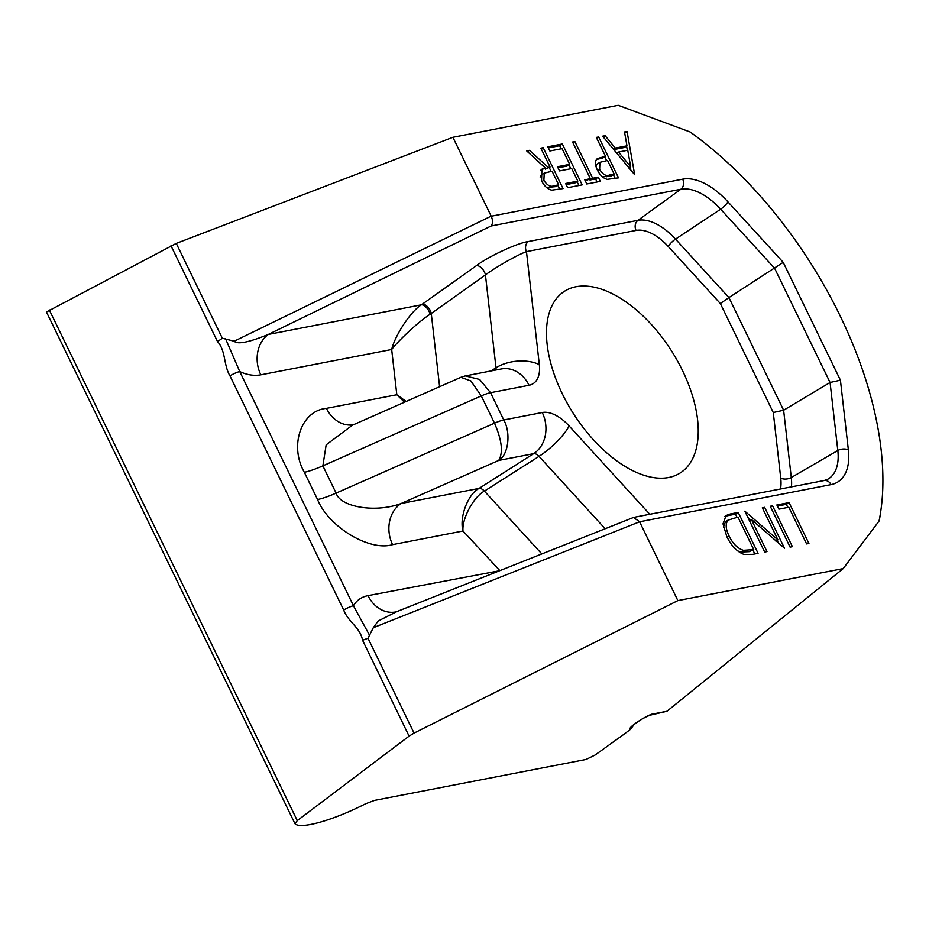 <?xml version="1.0" encoding="UTF-8"?>
<svg xmlns="http://www.w3.org/2000/svg" width="929" height="929" viewBox="0 0 929 929"><rect width="100%" height="100%" fill="white"/><g stroke="black" fill="none" stroke-linecap="round" stroke-linejoin="round"><path stroke-width="1.39" d="M652.1 714.703A7.687 6.329 -101 0 0 652.146 714.703L666.964 711.266L843.195 568.606L677.868 600.598L639.593 521.784L373.295 627.714L368 638.258L414.055 733.097L677.868 600.598M576.05 286.724A107.706 58.213 57.5 0 0 567.398 289.627A107.706 58.213 57.5 0 0 566.016 401.026A107.706 58.213 57.5 0 0 668.683 477.494A107.706 58.213 57.5 0 0 682.861 471.073A107.706 58.213 57.5 0 0 675.778 357.92A107.706 58.213 57.5 0 0 576.05 286.724M49.272 309.88L297.28 820.621L294.957 823.698L46.45 312.005L176.266 243.398L452.899 137.306L491.22 216.225C492.985 220.336 492.951 223.587 491.127 225.979L268.295 334.44A30.773 25.327 -101 0 0 260.817 374.828C254.128 376.048 247.114 374.968 239.74 371.577L353.461 605.766L369.719 635.622M491.22 216.225L682.676 179.169A64.751 35 -122.5 0 1 727.883 201.79L783.205 262.35L840.42 380.182L848.363 449.903A64.751 35 -122.5 0 1 831.002 484.624L639.593 521.784M452.899 137.306L618.226 105.302L690.142 131.999A292.345 158.011 -122.5 0 1 880.622 512.204A292.345 158.011 -122.5 0 1 879.055 521.053L843.195 568.606M562.335 143.995L582.181 184.883L567.654 187.693L565.622 183.501L577.838 181.132L571.73 168.555L559.513 170.913L557.481 166.721L569.698 164.363L562.057 148.64L549.84 150.997L547.808 146.805L562.335 143.995L559.606 145.737L561.104 148.826M598.648 136.969L618.505 177.845L607.287 179.343C603.327 178.391 600.006 175.267 597.335 169.949C594.769 164.468 594.804 160.671 597.428 158.58L605.499 156.281L596.337 137.422L598.648 136.969L596.72 138.2M730.252 513.992L738.23 512.448L758.076 553.324L752.873 554.334L743.99 554.439C736.952 551.721 731.216 545.718 726.768 536.463L723.006 523.828L726.083 515.514L730.252 513.992L727.523 515.723L735.501 514.178L738.23 512.448M772.568 505.806L792.414 546.682L790.103 547.123L770.257 506.247L772.568 505.806L770.629 507.025M789.069 502.612L808.927 543.488L806.616 543.929L788.802 507.246L778.897 509.162L776.853 504.97L789.069 502.612L786.34 504.342L787.838 507.431M762.326 507.78L764.637 507.339L784.494 548.215L751.375 519.427L766.994 551.605L764.683 552.047L744.837 511.171L777.921 539.877L762.326 507.78M634.681 174.722L602.619 136.203L605.127 135.715L615.3 148.083L626.97 145.83L624.52 131.964L627.052 131.477L634.681 174.722M592.69 178.252L598.311 177.172L600.343 181.364L586.803 183.988L584.771 179.796L590.379 178.705L572.566 142.021L574.877 141.568L592.69 178.252L589.961 179.994L595.582 178.914L598.311 177.172M543.186 147.699L563.032 188.587L551.78 190.155C547.75 189.319 544.336 186.195 541.549 180.783L541.909 169.194L545.3 167.94L526.685 150.904L529.542 150.347L548.156 167.383L550.038 167.023L540.875 148.152L543.186 147.699L541.259 148.93M879.74 518.092L879.055 521.053M414.055 733.097L409.097 736.128L362.554 640.267C360.324 627.505 348.061 621.838 343.707 610.074L229.986 375.885C223.564 365.434 225.828 350.512 217.537 341.628L222.321 338.226L234.166 341.21C237.452 344.647 248.821 342.383 268.295 334.44L421.429 304.805C411.071 311.018 395.15 334.939 391.678 349.501C399.307 339.48 419.873 320.644 430.104 314.292L431.265 313.503L439.603 386.696M633.717 725.073L630.559 729.277L623.266 734.781L595.071 755.033L586.025 759.469L374.48 800.403L365.492 803.817C333.29 820.33 300.334 829.62 294.957 823.698M297.28 820.621L409.097 736.128M840.42 380.182L830.073 382.481L783.623 410.223L791.287 477.529A53.801 29.078 -122.5 0 1 791.462 486.866M783.205 262.35L728.928 297.582L783.623 410.223L773.276 412.522L720.347 303.528L728.928 297.582L675.511 239.125L720.649 209.199A57.064 30.843 57.5 0 0 680.806 189.272L637.956 220.324A53.801 29.078 -122.5 0 1 675.511 239.125A7.687 1.997 137.6 0 0 668.276 246.533A46.113 24.932 57.5 0 0 636.086 230.427L526.464 251.631C517.836 254.627 495.262 267.436 485.437 274.926A7.687 3.89 54.5 0 0 476.472 265.624C488.77 256.288 517.29 243.05 528.334 241.54L637.956 220.324A7.687 6.329 79 0 0 636.086 230.427M777.399 506.073L786.34 504.342M762.709 508.558L764.637 507.339M777.12 540.388L778.665 543.581M749.436 520.658L751.375 519.427M747.88 517.453L750.632 519.892M775.924 541.154L777.921 539.877M735.501 514.178L736.999 517.267M752.931 550.084L754.812 553.963M724.91 516.466L727.523 515.723M737.394 550.758L740.715 552.047L749.192 551.663L753.733 549.585L737.951 517.081L728.139 520.124C725.282 523.55 725.595 528.845 729.091 536.021C732.865 543.744 737.649 548.516 743.455 550.316L753.733 549.585M725.41 521.854L728.766 519.648L725.41 521.854L723.436 527.068M740.715 552.047L743.455 550.316M727.163 537.241L729.091 536.021M603.211 136.935L605.127 135.715M613.384 149.302L615.3 148.083M613.639 149.615L624.242 147.56L626.97 145.83M624.706 132.963L627.052 131.477M626.587 146.074L627.342 150.335M630.28 167.023L630.919 170.611M618.551 152.042L630.675 166.779L627.749 150.254L618.551 152.042L616.647 153.25M628.759 167.998L630.675 166.779M604.709 156.792L606.579 160.647M613.361 174.617L615.242 178.484M596.488 159.486L602.77 158.023L605.499 156.281M602.294 176.731L611.421 175.836L614.162 174.106L607.543 160.473L599.902 162.331L599.635 169.484C602.898 174.582 606.172 176.429 609.447 175.012L614.162 174.106M599.902 162.331L597.173 164.061L595.861 166.175M597.719 170.715L599.635 169.484M595.582 178.914L597.08 181.991M585.305 180.9L590.379 178.705M572.949 142.799L574.877 141.568M589.59 179.216L589.961 179.994M568.896 164.874L570.778 168.741M577.037 181.643L578.918 185.51M566.156 184.604L575.109 182.874L577.838 181.132M558.015 167.835L566.969 166.094L569.698 164.363M548.342 147.92L559.606 145.737M549.236 167.522L551.106 171.389M557.888 185.347L559.769 189.214M540.841 170.135L545.3 167.94M527.498 151.648L529.542 150.347M544.615 168.37L545.428 169.124L548.156 167.383M545.428 169.124L550.038 167.023M546.542 187.519L555.96 186.578L558.689 184.836L552.07 171.215L544.243 173.119L543.871 180.342C547.216 185.44 550.549 187.252 553.858 185.777L558.689 184.836M544.243 173.119L541.514 174.861L540.121 177.021M541.944 181.561L543.871 180.342M499.848 570.627L462.99 531.005C461.806 518.765 473.581 496.818 484.404 491.104L541.816 553.939M406.17 401.456L396.822 394.744L391.678 349.501L260.817 374.828M464.999 375.99L501.335 368.952A30.773 25.327 79 0 1 529.019 385.268A38.461 20.786 57.5 0 0 539.331 364.632L526.464 251.631A7.687 6.329 79 0 1 528.334 241.54M430.104 314.292A7.687 3.495 -124.5 0 0 421.429 304.805L422.3 304.189A7.687 3.89 -125.5 0 1 431.265 313.503L485.437 274.926L496.005 367.779A7.687 4.157 -122.5 0 1 495.865 370.009M639.547 521.68L633.45 517.488L396.904 611.584L378.219 620.967L373.295 627.714M353.217 424.832A30.773 25.327 79 0 1 326.427 408.365C301.217 410.583 289.058 445.723 304.329 472.269L317.567 499.523C328.483 526.917 369.742 551.721 392.584 544.638L462.99 531.005C459.147 517.43 467.972 494.007 479.039 488.422L533.641 453.666L498.722 460.424C508.36 455.105 511.147 432.856 503.773 419.966L542.257 412.511A38.461 20.786 57.5 0 1 569.105 425.946L649.801 514.271M392.584 544.638A30.773 25.327 79 0 1 401.2 503.483L498.722 460.424C503.321 452.655 501.915 440.241 494.507 423.171L481.28 395.917L322.862 465.847L336.101 493.102L494.507 423.171A15.387 2.694 -25.9 0 1 503.773 419.966L490.547 392.712A15.387 2.694 154.1 0 0 481.28 395.917L470.887 380.948L460.854 377.313L352.428 425.18L326.16 444.852L322.862 465.847A30.773 5.4 154.1 0 1 304.329 472.269M605.151 528.74L539.017 456.36L484.404 491.104A7.687 4.157 -122.5 0 0 479.039 488.422L401.2 503.483C376.129 513.052 340.328 507.339 336.101 493.102A30.773 5.4 154.1 0 1 317.567 499.523M404.487 402.199L396.822 394.744L326.427 408.365M460.854 377.325L465.336 375.92L479.631 379.462L490.547 392.712L529.019 385.268M225.538 338.69L239.74 371.577A7.687 1.347 -25.9 0 0 229.986 375.885M499.581 570.743L368.023 595.628A30.773 25.327 79 0 0 395.708 611.944A30.773 25.327 79 0 1 395.708 611.944L396.904 611.584M362.554 640.267L368 638.258M343.707 610.074A7.687 1.347 -25.9 0 1 353.461 605.766C356.55 600.366 361.416 596.975 368.023 595.628M176.266 243.398L222.321 338.226M234.166 341.21L491.174 216.12M780.511 488.979A46.113 24.932 57.5 0 0 780.743 478.145L773.276 412.522M720.347 303.528L668.276 246.533M630.559 729.277C625.484 728.835 649.185 713.333 654.364 713.704L666.964 711.266M217.537 341.628L170.982 245.755M422.3 304.189L476.472 265.624M682.676 179.169A7.687 6.329 79 0 1 680.806 189.272L491.127 225.979M831.002 484.624A7.687 6.329 -101 0 0 824.081 480.548L827.727 479.248A57.064 30.843 57.5 0 0 837.819 450.507L791.287 477.529A7.687 4.331 173.5 0 1 780.743 478.145M848.363 449.903A7.687 4.331 173.5 0 0 837.819 450.507L830.073 382.481L774.623 268.295L720.649 209.199A7.687 1.997 137.6 0 0 727.883 201.79M491.046 370.938L496.005 367.779A30.773 17.337 173.5 0 1 539.331 364.632M749.192 551.663L751.921 549.933M600.935 158.383L603.664 156.641M606.718 176.754L609.447 175.012M551.129 187.507L553.858 185.777M542.257 412.511A30.773 25.327 -101 0 1 533.641 453.666A7.687 4.157 57.5 0 1 539.017 456.36A30.773 7.989 -42.4 0 0 569.105 425.946M633.961 724.515L633.59 725.224C633.381 724.806 644.424 716.352 652.146 714.703L652.146 714.703A7.687 6.329 -101 0 0 654.364 713.704M880.622 512.204L879.728 518.092M824.081 480.548L633.938 517.348"/></g></svg>
